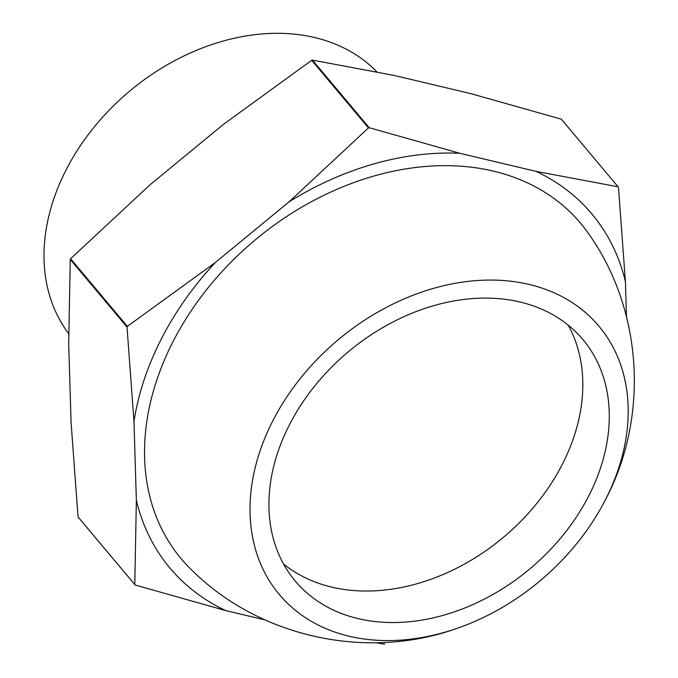 <?xml version="1.0" encoding="UTF-8"?>
<svg xmlns="http://www.w3.org/2000/svg" width="678" height="678" viewBox="0 0 678 678"><rect width="100%" height="100%" fill="white"/><g stroke="black" fill="none" stroke-linecap="round" stroke-linejoin="round"><path stroke-width="1.02" d="M376.866 71.86A202.391 152.499 140 0 0 66.113 169.864A202.391 152.499 140 0 0 68.664 333.584M568.164 325.109A187.781 141.49 -40 0 1 562.308 464.328A187.781 141.49 -40 0 1 283.574 564.011M289.43 424.792A187.781 141.49 -40 0 1 582.927 339.585A187.781 141.49 -40 0 1 588.767 495.847A187.781 141.49 -40 0 1 295.269 581.054A187.781 141.49 -40 0 1 289.43 424.792M605.395 499.796A208.646 157.211 -40 0 1 601.827 506.5A208.646 157.211 -40 0 1 456.379 628.591A208.646 157.211 -40 0 1 281.251 596.75A208.646 157.211 -40 0 1 272.802 420.852A208.646 157.211 -40 0 1 529.103 284.429A208.646 157.211 -40 0 1 605.395 499.796M456.379 628.591C366.4 660.686 258.911 637.396 190.882 569.198A260.81 196.518 -40 0 1 173.017 341.636A260.81 196.518 -40 0 1 381.502 173.975A260.81 196.518 -40 0 1 589.335 234.724C642.981 311.21 648.905 417.021 605.768 499.084L603.767 502.915M264.996 619.895L225.808 610.598A275.421 207.519 -40 0 1 136.354 500.254L133.973 421.479L127.015 327.042L70.258 259.42A312.973 235.817 -40 0 1 70.427 259.081A312.973 235.817 -40 0 1 70.605 258.742L127.362 326.364L215.29 262.555L289.048 201.858L368.468 127.922L311.711 60.3L223.774 124.108L150.024 184.806L70.605 258.742M470.693 93.598L394.562 75.529L312.439 60.096L369.196 127.71L459.828 153.287L535.959 171.356L618.082 186.789L561.325 119.175L470.693 93.598M70.258 259.42L68.698 343.729L71.08 422.496L78.038 516.933L134.795 584.555L136.354 500.254M311.711 60.3A312.973 235.817 -40 0 1 312.439 60.096M225.808 610.598L135.176 585.021L78.419 517.407A312.973 235.817 -40 0 1 78.038 516.933M618.082 186.789A312.973 235.817 -40 0 1 618.463 187.264L625.421 281.701L626.48 316.719M368.468 127.922A312.973 235.817 -40 0 1 369.196 127.71M384.799 643.897A312.973 235.817 -40 0 1 384.07 644.1L375.976 642.752M135.176 585.021A312.973 235.817 -40 0 1 134.795 584.555M127.015 327.042A312.973 235.817 -40 0 1 127.362 326.364M289.048 201.858A275.421 207.519 -40 0 1 459.828 153.287M535.959 171.356A275.421 207.519 -40 0 1 625.421 281.701M133.973 421.479A275.421 207.519 -40 0 1 215.29 262.555"/></g></svg>
